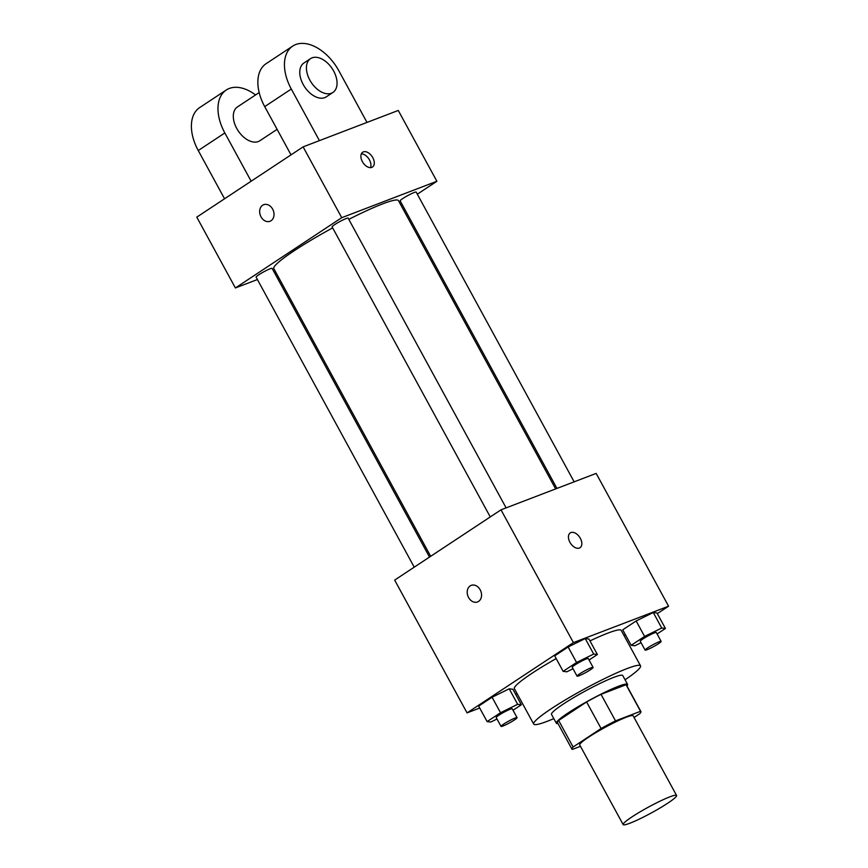 <?xml version="1.0" encoding="UTF-8"?>
<svg xmlns="http://www.w3.org/2000/svg" width="868" height="868" viewBox="0 0 868 868"><rect width="100%" height="100%" fill="white"/><g stroke="black" fill="none" stroke-linecap="round" stroke-linejoin="round"><path stroke-width="1.3" d="M629.929 823.211A30.423 3.255 -28.6 0 1 623.159 824.6A30.423 3.255 -28.6 0 1 648.309 807.186A30.423 3.255 -28.6 0 1 676.573 795.479A30.423 3.255 -28.6 0 1 660.136 807.934A30.423 3.255 -28.6 0 1 629.929 823.211M623.159 824.6L579.715 744.928A30.423 3.255 -28.6 0 1 604.866 727.503A30.423 3.255 -28.6 0 1 633.141 715.796L676.573 795.479M634.052 717.478L639.749 713.724A39.266 4.199 -28.6 0 0 640.899 711.565A39.266 4.199 -28.6 0 0 640.541 711.293L615.51 720.885A39.266 4.199 -28.6 0 0 601.09 728.512L573.108 747.001A39.266 4.199 -28.6 0 0 571.958 749.16A39.266 4.199 -28.6 0 0 572.305 749.431L580.464 746.306M601.09 728.512L586.605 701.962L558.634 720.451L573.108 747.001M571.958 749.16L557.473 722.599A39.266 4.199 -28.6 0 1 558.634 720.451M586.605 701.962A39.266 4.199 -28.6 0 1 601.025 694.324L615.51 720.885M640.899 711.565L626.425 685.004A39.266 4.199 -28.6 0 0 626.067 684.744L601.025 694.324M626.946 685.97A40.568 4.34 151.4 0 0 627.564 684.385A40.568 4.34 151.4 0 0 605.549 691.937A40.568 4.34 151.4 0 0 568.16 712.91A40.568 4.34 151.4 0 0 556.334 723.218A40.568 4.34 151.4 0 0 557.994 723.554M556.334 723.218L551.505 714.375A40.568 4.34 -28.6 0 1 563.332 704.056A40.568 4.34 -28.6 0 1 600.732 683.083A40.568 4.34 -28.6 0 1 622.736 675.532L627.564 684.385M626.067 684.744L640.541 711.293M553.827 718.628A60.847 6.499 -28.6 0 1 547.241 721.308A60.847 6.499 -28.6 0 1 533.701 724.075A60.847 6.499 -28.6 0 1 584.012 689.246A60.847 6.499 -28.6 0 1 640.541 665.821A60.847 6.499 -28.6 0 1 625.058 679.796M533.701 724.075L514.388 688.671A60.847 6.499 -28.6 0 1 556.171 658.584M589.969 640.909A60.847 6.499 -28.6 0 1 621.238 630.418L640.541 665.821M589.057 660.005L597.379 654.515L588.938 639.022L585.238 638.566L568.117 646.985L554.685 655.861L563.137 671.355L566.826 671.81L573.032 668.751M657.098 633.965L665.42 628.475L656.978 612.982L653.279 612.526L636.157 620.945L622.725 629.821L631.177 645.315L634.866 645.77L641.072 642.711M657.326 613.622L668.566 606.2L573.401 642.613L467.06 712.888L479.711 708.049M515.646 694.291L517.144 693.716M624.059 635.604L625.394 634.725M513.031 710.252L521.353 704.751L512.901 689.268L509.212 688.812L492.091 697.232L478.659 706.107L487.1 721.601L490.8 722.057L497.006 718.997M668.566 606.2L596.164 473.407L501.01 509.831L394.669 580.095L467.06 712.888M501.01 509.831L573.401 642.613M477.552 601.936A8.875 6.901 69.1 0 1 468.568 597.499A8.875 6.901 69.1 0 1 471.216 585.368A8.875 6.901 69.1 0 1 480.829 591.184A8.875 6.901 69.1 0 1 477.552 601.936A8.875 6.901 69.1 0 1 468.568 597.499A8.875 6.901 69.1 0 1 471.216 585.368M579.357 548.055A8.875 5.49 -123.5 0 1 570.233 542.826A8.875 5.49 -123.5 0 1 570.243 532.909A8.875 5.49 -123.5 0 1 579.715 537.281A8.875 5.49 -123.5 0 1 580.019 547.708A8.875 5.49 -123.5 0 1 579.357 548.055M570.233 532.909A8.875 5.49 -123.5 0 1 579.705 537.281A8.875 5.49 -123.5 0 1 580.019 547.708M430.68 556.301L273.811 268.592A70.992 7.584 -28.6 0 1 332.661 227.872M348.806 219.365A70.992 7.584 -28.6 0 1 398.466 200.638L555.639 488.912M490.257 516.927L332.119 226.884A9.125 0.977 -28.6 0 1 339.67 221.655A9.125 0.977 -28.6 0 1 348.144 218.15L506.109 507.878M414.231 567.173L256.093 277.131A9.125 0.977 -28.6 0 1 263.633 271.901A9.125 0.977 -28.6 0 1 272.118 268.386L429.508 557.072M556.952 488.413L400.159 200.844A9.125 0.977 -28.6 0 1 407.71 195.615A9.125 0.977 -28.6 0 1 416.184 192.099L574.149 481.827M303.116 146.866L398.271 110.453L436.886 181.271L417.324 194.193L436.886 181.271L341.732 217.694L235.391 287.959L257.405 279.539L235.391 287.959L196.776 217.141L303.116 146.866L341.732 217.694L235.391 287.959M274.603 272.953L275.916 272.454L274.603 272.953M400.875 205.065L402.047 204.295L400.875 205.065M665.42 628.475L661.731 628.02L644.599 636.439L631.177 645.315M645.108 650.11L640.28 641.257A9.125 0.977 -28.6 0 1 647.832 636.038A9.125 0.977 -28.6 0 1 656.306 632.522L661.134 641.376A9.125 0.977 -28.6 0 1 656.208 645.108A9.125 0.977 -28.6 0 1 647.137 649.698A9.125 0.977 -28.6 0 1 645.108 650.11A9.125 0.977 -28.6 0 1 652.66 644.891A9.125 0.977 -28.6 0 1 661.134 641.376M656.978 612.982L653.279 612.526L661.731 628.02M653.279 612.526L636.157 620.945L644.599 636.439M636.157 620.945L622.725 629.821M521.353 704.751L517.654 704.306L500.532 712.726L487.1 721.601M501.042 726.397L496.214 717.543A9.125 0.977 -28.6 0 1 503.755 712.324A9.125 0.977 -28.6 0 1 512.239 708.809L517.068 717.662A9.125 0.977 -28.6 0 1 512.131 721.395A9.125 0.977 -28.6 0 1 503.071 725.984A9.125 0.977 -28.6 0 1 501.042 726.397A9.125 0.977 -28.6 0 1 508.583 721.178A9.125 0.977 -28.6 0 1 517.068 717.662M512.901 689.268L509.212 688.812L517.654 704.306M509.212 688.812L492.091 697.232L500.532 712.726M492.091 697.232L478.659 706.107M597.379 654.515L593.69 654.06L576.569 662.479L563.137 671.355M577.068 676.15L572.24 667.297A9.125 0.977 -28.6 0 1 579.791 662.078A9.125 0.977 -28.6 0 1 588.276 658.562L593.094 667.416A9.125 0.977 -28.6 0 1 588.168 671.159A9.125 0.977 -28.6 0 1 579.108 675.738A9.125 0.977 -28.6 0 1 577.068 676.15A9.125 0.977 -28.6 0 1 584.62 670.931A9.125 0.977 -28.6 0 1 593.094 667.416M588.938 639.022L585.238 638.566L593.69 654.06M585.238 638.566L568.117 646.985L576.569 662.479M568.117 646.985L554.685 655.861M372.795 157.65A8.875 5.49 -123.5 0 1 372.481 167.047A8.875 5.49 -123.5 0 1 363.008 162.674A8.875 5.49 -123.5 0 1 362.694 152.236A8.875 5.49 -123.5 0 1 372.795 157.65M436.886 181.271L341.732 217.694M370.462 167.643A8.875 5.49 56.5 0 0 369.442 159.864A8.875 5.49 56.5 0 0 361.359 153.864M263.666 204.696A8.875 6.901 -110.9 0 0 262.624 205.239A8.875 6.901 69.1 0 1 263.666 204.707A8.875 6.901 69.1 0 1 273.29 210.523A8.875 6.901 69.1 0 1 270.013 221.275A8.875 6.901 69.1 0 1 260.682 216.154A8.875 6.901 69.1 0 1 262.613 205.239A8.875 6.901 -110.9 0 0 260.682 216.154A8.875 6.901 -110.9 0 0 270.013 221.275M259.185 92.561L237.441 106.938A20.279 12.553 56.5 0 0 238.157 130.775A20.279 12.553 56.5 0 0 259.803 140.779L277.109 129.343M251.145 181.217L224.834 132.956A40.568 25.096 -123.5 0 1 226.266 90.012A40.568 25.096 -123.5 0 1 255.583 94.948M367.001 122.421L338.878 70.829A40.568 25.096 56.5 0 0 292.722 46.091L266.14 63.657A40.568 25.096 56.5 0 0 264.718 106.612L291.019 154.862M226.266 90.012L199.673 107.578A40.568 25.096 56.5 0 0 198.251 150.533L224.562 198.783M310.549 58.623L303.909 63.017A20.279 12.553 56.5 0 0 303.876 85.682A20.279 12.553 56.5 0 0 324.74 97.639A20.279 12.553 56.5 0 0 326.27 96.858L332.921 92.464A20.279 12.553 -123.5 0 1 331.392 93.245A20.279 12.553 -123.5 0 1 310.527 81.288A20.279 12.553 -123.5 0 1 310.549 58.623A20.279 12.553 -123.5 0 1 332.205 68.626A20.279 12.553 -123.5 0 1 332.921 92.464M292.722 46.091A40.568 25.096 56.5 0 0 291.301 89.035L319.424 140.627M224.834 132.956L198.251 150.533M291.301 89.035L264.718 106.612"/></g></svg>
